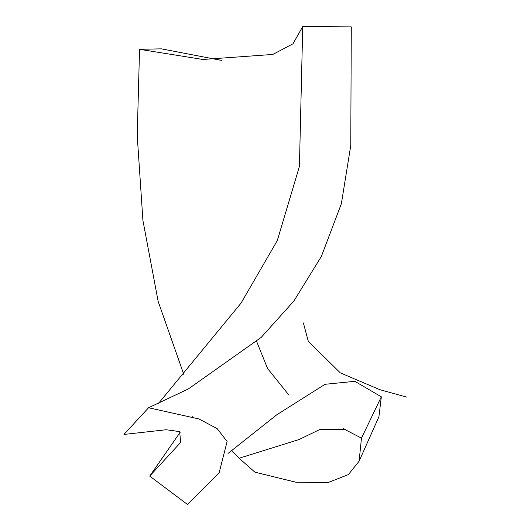 <?xml version="1.0" encoding="UTF-8"?>
<svg xmlns="http://www.w3.org/2000/svg" width="531" height="531" viewBox="0 0 531 531"><rect width="100%" height="100%" fill="white"/><g stroke="black" fill="none" stroke-linecap="round" stroke-linejoin="round"><path stroke-width="0.8" d="M343.457 428.763L361.478 438.121L359.089 461.24L348.356 474.601L327.966 482.593L295.774 482.188L254.9 472.172L239.129 458.233L231.516 450.261M345.469 429.572L320.186 429.327L298.993 439.562L239.129 458.233M149.715 476.095L187.456 504.45L219.17 472.67L227.122 441.467L217.172 428.636L198.966 418.959L148.567 407.748L123.969 434.438L166.157 429.745L179.684 431.617L180.64 442.429L149.715 476.095L180.268 432.141M184.058 375.158L158.172 301.469L142.919 220.405L137.217 135.597L139.547 49.323L202.935 59.472L272.815 54.441L292.973 43.814L302.736 26.55L299.418 166.442L277.288 240.596L241.028 303.148L158.43 403.514M228.018 453.454L276.824 414.751L325.058 384.291L354.841 381.324L381.338 396.81L361.478 438.121M359.089 461.24L378.902 416.782L381.338 396.81M139.547 49.323L161.324 48.845L221.978 60.481M302.736 26.55L351.283 26.875L350.765 145.507L341.367 203.718L321.374 256.413L293.809 301.13L261.219 337.377L188.326 388.971L148.567 407.748M192.939 416.35L192.693 416.775M288.439 394.467L267.578 368.507L256.665 341.566M407.031 397.195L379.811 389.668L340.278 372.855L308.299 341.294L303.38 322.921"/></g></svg>
